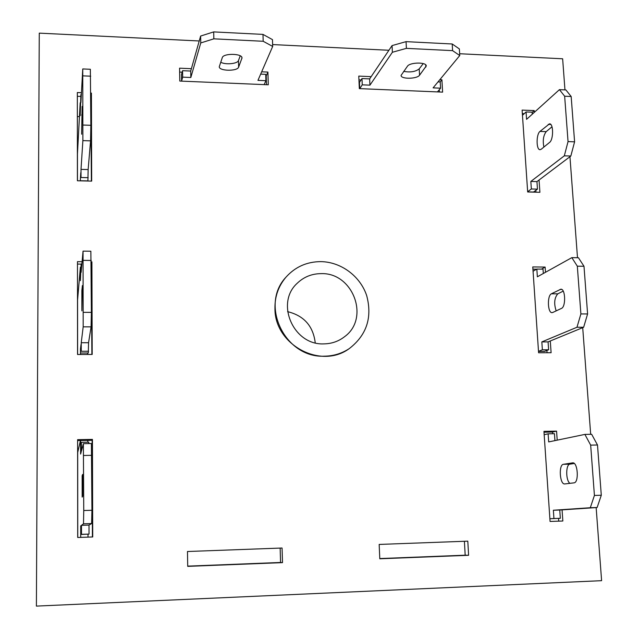 <?xml version="1.0" encoding="UTF-8"?>
<svg xmlns="http://www.w3.org/2000/svg" width="638" height="638" viewBox="0 0 638 638"><rect width="100%" height="100%" fill="white"/><g stroke="black" fill="none" stroke-linecap="round" stroke-linejoin="round"><path stroke-width="0.96" d="M315.236 342.837C313.202 326.082 303.991 315.682 287.594 311.647M323.777 343.882C331.601 343.778 338.539 341.386 344.584 336.689C370.215 318.25 353.013 272.442 321.201 273.638C311.878 273.678 303.887 276.884 297.236 283.248C275.074 303.05 293.44 345.381 323.777 343.882M324.232 356.187C333.411 356.076 341.753 353.548 349.257 348.611C366.667 335.117 372.488 317.461 366.698 295.649C360.279 276.158 341.011 261.851 320.762 261.628C306.806 261.716 295.211 266.899 285.976 277.179C259.522 304.988 285.026 358.165 324.232 356.187M79.447 116.618L77.358 116.539M285.976 277.179L285.824 277.355C278.383 286.239 274.763 296.63 274.946 308.545C274.523 344.799 320.755 369.601 349.066 348.739L349.257 348.611M379.793 558.792L468.603 555.291L467.806 541.152L379.163 544.429L379.793 558.792M191.376 68.697L179.573 68.17L179.788 81.058L268.287 84.79L267.912 72.078L261.668 71.807M77.613 439.67L77.692 537.483L92.725 536.973L92.438 439.407L77.613 439.67M81.457 92.701L77.334 92.542L77.405 180.769L91.681 181.12L91.425 93.092L90.763 93.068M557.205 440.156L556.575 431.136L543.943 431.36L550.068 521.445L562.844 521.007L562.07 509.882M564.957 89.886L562.636 58.784L459.655 53.736M388.909 50.266L272.625 44.572M199.231 40.976L39.269 33.136L36.398 606.1L601.602 580.676L596.147 507.577M590.676 434.303L582.709 327.645M577.494 257.712L569.949 156.701M545.49 272.29L545.123 267.075L532.77 266.931L538.6 352.766L551.104 352.718L550.283 340.987M82.103 261.716L77.469 261.66L77.549 354.497L92.191 354.441L91.92 261.827L91.234 261.819M187.476 551.511L187.716 566.369L282.506 562.628L282.068 548.018L187.476 551.511M534.325 112.344L534.205 110.581L522.107 110.103L527.674 191.99L539.908 192.301L539.046 180.028M371.164 76.656L358.779 76.105L359.33 88.618L442.613 92.127L441.919 79.782L439.837 79.694M379.777 558.561L465.182 555.196L464.4 541.279M266.485 84.71L266.221 75.85L265.767 75.834M182.165 72.19L179.637 72.078M92.406 536.989L92.127 440.316L77.613 440.571M91.378 181.112L90.771 96.809M80.811 96.426L77.342 96.29M558.729 521.15L558.537 518.407M552.675 433.728L552.556 432.046L543.999 432.197M547.069 352.734L546.91 350.453M536.63 269.196L532.921 269.156M91.88 354.441L91.242 264.212M81.122 264.1L77.477 264.06M187.708 566.129L280.568 562.469L280.146 548.09M535.96 192.197L535.832 190.339M524.237 113.66L522.347 113.588M439.407 91.992L439.287 89.727M361.052 79.989L358.947 79.902M556.575 431.136L552.556 432.046M545.123 267.075L541.502 269.124M91.425 93.092L91.138 96.824M91.92 261.827L91.617 264.22M92.438 439.407L92.127 440.316M282.506 562.628L280.568 562.469M267.912 72.078L266.221 75.85M534.205 110.581L532.148 112.455M468.603 555.291L465.182 555.196M441.919 79.782L440.092 81.991M527.658 191.735L531.35 188.976L530.832 181.447L564.319 155.832L568.043 141.604L564.654 96.226L559.438 89.647L526.573 119.346L526.071 111.969L522.458 115.295M541.239 149.22L549.541 142.449C553.609 139.666 553.569 123.325 549.501 123.836L539.979 131.42C536.08 134.291 536.175 150.145 540.099 149.683L541.239 149.22M532.267 114.202L532.124 112.208L526.071 111.969M527.666 191.886L533.535 192.038L537.467 189.135L536.949 181.607L570.835 156.039L574.591 141.827L571.169 96.498L565.882 89.926L559.438 89.647M551.99 126.771L546.208 131.643C543.361 135.463 542.595 140.599 543.895 147.051M531.35 188.976L537.467 189.135M530.832 181.447L536.949 181.607M564.319 155.832L570.835 156.039M568.043 141.604L574.591 141.827M564.654 96.226L571.169 96.498M538.504 351.347L542.372 349.799L541.829 341.904L576.975 327.254L580.891 313.936L577.326 266.19L571.839 257.64L537.371 276.804L536.837 269.076L533.057 271.238M552.739 312.476L561.456 308.409C566.034 306.806 565.467 288.607 560.866 289.213L551.423 293.791C547.037 295.53 547.627 313.17 552.061 312.636L552.739 312.476M543.329 273.487L543.026 269.148L536.837 269.076M538.512 351.426L544.509 351.402L548.632 349.776L548.082 341.888L583.642 327.262L587.598 313.96L583.993 266.269L578.435 257.728L571.839 257.64M563.21 291.127L557.779 293.839C554.318 297.962 553.784 303.64 556.176 310.865M542.372 349.799L548.632 349.776M541.829 341.904L548.082 341.888M576.975 327.254L583.642 327.262M580.891 313.936L587.598 313.96M577.326 266.19L583.993 266.269M80.444 440.523L77.7 452.494L77.764 537.483M80.715 537.379L80.699 525.919L81.257 525.497L81.497 534.333L81.489 525.329L83.498 523.806L83.753 510.52L83.371 443.681L81.385 451.138L81.377 442.333L81.162 451.991L80.611 454.057L80.595 440.523M82.166 497.122L82.661 496.197L82.645 474.401L82.135 475.757L82.166 497.122M87.789 442.222L87.789 440.395M88.81 443.577L88.802 442.198L81.377 442.333M81.265 534.429L89.025 534.086L89.001 525.09L91.617 523.551L91.944 510.28L91.401 443.53L83.371 443.681M88.004 537.132L87.996 534.197M80.699 525.919L81.257 525.903M81.497 534.333L89.025 534.086M81.489 525.329L89.001 525.09M83.498 523.806L91.617 523.551M83.753 510.52L91.944 510.28M83.658 455.484L91.784 455.317M80.492 354.481L80.484 348.97L81.018 344.56L81.257 351.283L81.241 342.734L83.179 326.847L83.052 251.125L81.146 272.322L81.138 263.972L80.396 280.664L80.38 267.163L77.573 299.996L77.621 354.497M81.895 310.85L82.39 285.553L81.863 290.601L81.895 310.85M81.034 353.029L88.299 353.005L88.562 342.718L91.075 326.855L91.378 312.365L90.867 251.228L83.052 251.125M87.589 354.457L87.589 353.005M80.38 267.163L80.922 267.17M80.484 348.97L81.026 348.97M81.257 351.283L88.586 351.259M81.241 342.734L88.562 342.718M83.179 326.847L91.075 326.855M83.418 312.341L91.378 312.365M83.331 260.352L91.234 260.448M81.138 263.972L81.895 263.98M80.276 180.841L80.795 172.683L81.018 177.5L81.01 169.373L82.876 140.623L82.757 68.944L80.922 102.463L80.906 94.528L80.197 115.685L80.181 102.838L77.453 154.037L77.477 180.769M81.64 134.219L82.142 106.434L81.64 134.219M80.803 180.737L87.892 180.913L88.148 169.564L90.556 140.862L90.851 125.303L90.357 69.271L82.757 68.944M80.181 102.838L80.707 102.854M80.276 180.706L80.803 180.721M81.018 177.5L88.164 177.683M81.01 169.373L88.148 169.564M82.876 140.623L90.556 140.862M83.107 125.04L90.851 125.303M83.028 75.858L90.716 76.185M80.906 94.528L81.353 94.544M264.148 84.615L265.91 80.707L257.951 80.364L272.681 46.438L263.183 41.271L213.842 38.83L200.763 42.937L190.826 77.493L182.667 77.142L181.591 81.138L181.487 74.742L182.564 70.69L190.714 71.049L200.627 36.047L213.69 31.9L262.984 34.396L272.474 39.628L272.681 46.438M238.636 67.094L241.993 57.986C242.504 53.393 223.308 53.058 222.279 57.659L219.281 66.719C218.85 71.145 237.44 71.496 238.636 67.094L238.468 60.538L240.239 55.833M265.91 80.707L265.719 74.343L260.663 74.12M220.732 62.189C225.134 64.996 237.607 63.848 238.468 60.538M263.183 41.271L262.984 34.396M213.842 38.83L213.69 31.9M200.763 42.937L200.627 36.047M190.826 77.493L190.714 71.049M182.667 77.142L182.564 70.69M553.936 518.527L560.339 518.311L549.884 518.742L553.936 518.527L553.369 510.24L590.302 507.728L594.417 495.439L590.668 445.125L584.886 434.406L548.688 441.919L548.13 433.816L544.174 434.701M564.813 483.939L573.969 482.854C579.144 482.759 577.876 462.159 572.749 462.853L563.434 464.305C558.489 464.608 559.741 484.545 564.678 483.947L564.813 483.939M554.94 440.627L554.462 433.696L548.13 433.816M560.339 518.311L559.757 510.033L597.128 507.513L601.291 495.24L597.495 444.981L591.649 434.279L584.886 434.406M574.256 463.475L569.941 464.153C565.659 464.336 565.667 480.677 569.941 483.333M553.369 510.24L559.757 510.033M590.302 507.728L597.128 507.513M594.417 495.439L601.291 495.24M590.668 445.125L597.495 444.981M361.985 78.562L362.256 84.83L359.728 88.634L359.449 82.422L361.985 78.562L369.649 78.897L392.059 45.593L406.055 41.645L452.214 43.982L459.368 48.943L459.759 55.538L433.098 87.861L440.587 88.18L437.445 91.912M438.011 81.895L440.236 81.999L440.587 88.18M423.233 63.593L419.222 68.856C415.529 71.735 410.354 72.565 403.679 71.36M362.256 84.83L369.936 85.157L392.386 52.26L406.398 48.36L452.597 50.641L459.759 55.538M419.557 75.212C417.013 79.104 400.704 79.272 401.087 75.396L407.435 66.24C409.891 62.189 426.71 61.974 426.256 65.993L419.557 75.212L419.222 68.856M369.649 78.897L369.936 85.157M392.059 45.593L392.386 52.26M406.055 41.645L406.398 48.36M452.214 43.982L452.597 50.641M539.979 131.42L546.208 131.643M548.249 124.37L550.777 124.458M551.423 293.791L557.779 293.839M560.092 289.413L561.695 289.421M82.135 475.757L82.749 475.741M81.863 290.601L82.557 290.601M81.616 115.007L82.294 115.031M241.89 58.568L241.858 57.364M563.434 464.305L569.941 464.153M572.541 462.869L572.98 462.861M425.721 64.869L425.841 67.094"/></g></svg>
